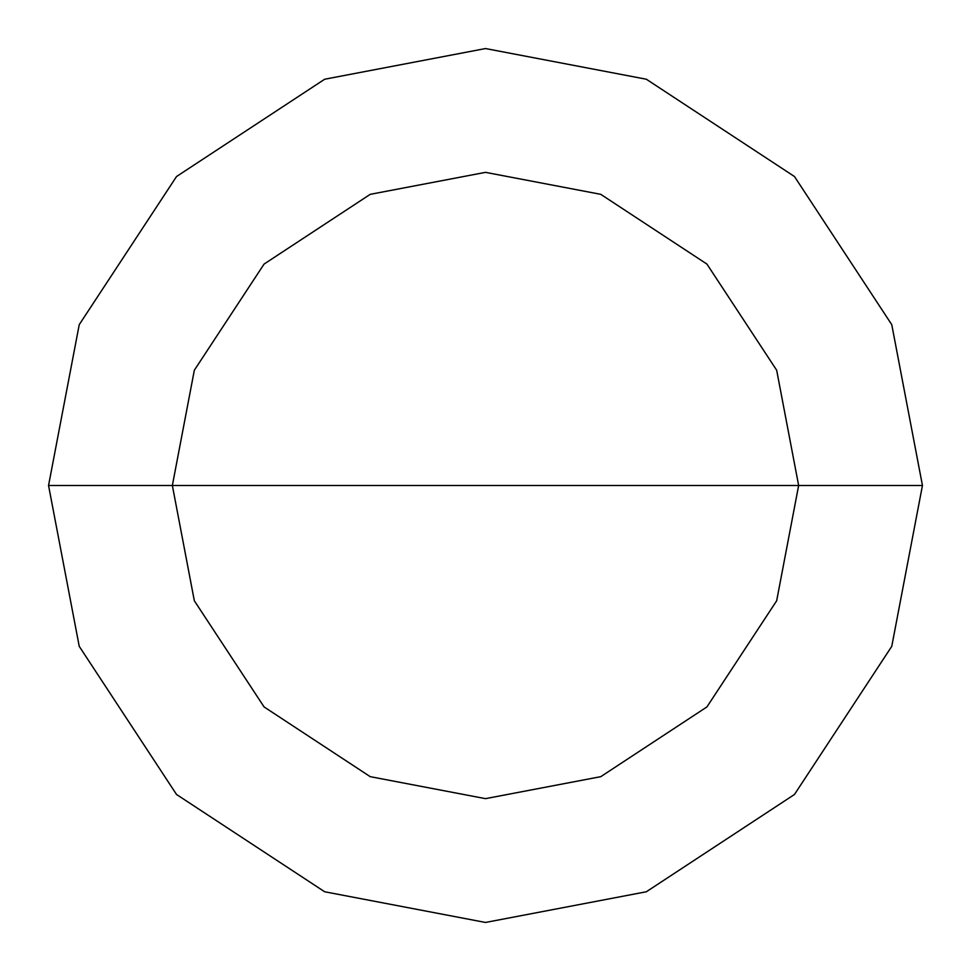 <?xml version="1.0" encoding="UTF-8"?>
<svg xmlns="http://www.w3.org/2000/svg" width="971" height="971" viewBox="0 0 971 971"><rect width="100%" height="100%" fill="white"/><g stroke="black" fill="none" stroke-linecap="round" stroke-linejoin="round"><path stroke-width="1.46" d="M485.5 485.5L798.648 485.5L776.666 600.77L706.924 706.924L600.77 776.666L485.5 798.648L370.23 776.666L264.076 706.924L194.334 600.77L172.353 485.5L922.45 485.5L891.766 324.666L794.472 176.528L646.334 79.234L485.5 48.55L324.666 79.234L176.528 176.528L79.234 324.666L48.55 485.5L172.353 485.5L194.334 370.23L264.076 264.076L370.23 194.334L485.5 172.353L600.77 194.334L706.924 264.076L776.666 370.23L798.648 485.5L776.666 370.23L706.924 264.076L600.77 194.334L485.5 172.353L370.23 194.334L264.076 264.076L194.334 370.23L172.353 485.5L485.5 485.5M922.45 485.5L891.766 324.666L794.472 176.528L646.334 79.234L485.5 48.55L324.666 79.234L176.528 176.528L79.234 324.666L48.55 485.5L172.353 485.5L194.334 600.77L264.076 706.924L370.23 776.666L485.5 798.648L600.77 776.666L706.924 706.924L776.666 600.77L798.648 485.5L922.45 485.5L891.766 646.334L794.472 794.472L646.334 891.766L485.5 922.45L324.666 891.766L176.528 794.472L79.234 646.334L48.55 485.5L79.234 646.334L176.528 794.472L324.666 891.766L485.5 922.45L646.334 891.766L794.472 794.472L891.766 646.334L922.45 485.5"/></g></svg>
